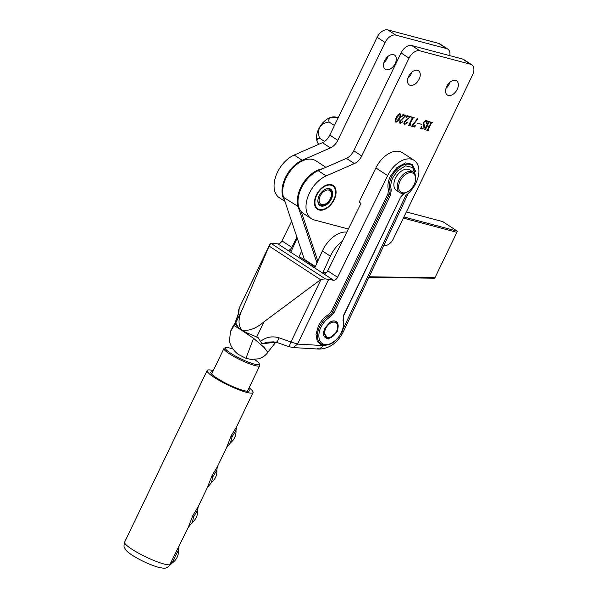 <?xml version="1.0" encoding="UTF-8"?>
<svg xmlns="http://www.w3.org/2000/svg" width="598" height="598" viewBox="0 0 598 598"><rect width="100%" height="100%" fill="white"/><g stroke="black" fill="none" stroke-linecap="round" stroke-linejoin="round"><path stroke-width="0.9" d="M407.873 78.263A8.454 5.285 123.2 0 0 411.147 73.995A8.454 5.285 123.2 0 0 411.865 72.156M419.131 79.22A8.454 5.285 123.2 0 0 418.488 70.743A8.454 5.285 123.2 0 0 408.591 76.424A8.454 5.285 123.2 0 0 409.234 84.894A8.454 5.285 123.2 0 0 419.131 79.22M445.981 88.362A8.454 5.285 123.2 0 0 449.248 84.101A8.454 5.285 123.2 0 0 449.965 82.262M457.238 89.319A8.454 5.285 123.2 0 0 456.588 80.85A8.454 5.285 123.2 0 0 446.691 86.523A8.454 5.285 123.2 0 0 447.341 95A8.454 5.285 123.2 0 0 457.238 89.319M334.162 199.71A14.262 8.918 123.2 0 0 333.079 185.417A14.262 8.918 123.2 0 0 316.379 194.993A14.262 8.918 123.2 0 0 317.471 209.285A14.262 8.918 123.2 0 0 334.162 199.71M402.85 120.916L402.917 121.73L400.331 123.338L399.703 120.886L405.317 116.019L403.329 115.489L401.684 116.603L402.888 114.599L406.049 115.436L400.391 120.96L400.623 123.031L402.14 122.209L402.955 120.953M399.86 123.143L400.623 123.031M410.191 125.049L408.591 125.535L412.097 118.284L411.663 116.924L414.152 117.589L412.657 118.426L409.914 124.115L410.505 125.132L409.054 124.571M409.428 123.801L410.049 124.631M417.613 123.539L421.545 124.19L417.613 123.539M424.602 129.258L428.4 122.179L428.273 121.327L429.798 121.73L428.968 122.321L427.323 125.722L429.244 126.238L430.889 122.837L430.754 121.992L432.279 122.396L431.45 122.986L428.168 129.781L428.303 130.626L426.778 130.222L427.607 129.631L429.08 126.574L427.159 126.066L425.679 129.116L425.813 129.968L424.288 129.564L424.602 129.258M428.4 122.179L428.131 121.618M430.889 122.837L430.612 122.284M427.69 129.46L428.318 130.244M425.2 128.802L425.828 129.587M383.811 245.561A9.164 5.733 123.2 0 0 393.312 238.894L472.547 74.989A10.188 6.369 123.2 0 0 471.77 64.786A10.188 6.369 123.2 0 0 470.574 64.255L419.766 50.785A10.188 6.369 123.2 0 0 409.039 58.156L361.745 155.996A11.205 7.004 -56.8 0 1 354.375 163.575L326.142 175.924A25.467 15.922 123.2 0 0 307.716 197.198A25.467 15.922 123.2 0 0 311.334 218.666A25.467 15.922 123.2 0 0 314.331 219.989L348.35 229.012M421.388 128.682L422.024 129.093L421.089 128.458L420.581 128.712L421.411 126.716L422.248 128.764L424.124 127.464L423.317 122.396L426.045 120.609L427.563 121.013L426.673 123.502L425.858 120.946L423.803 122.53L424.655 127.501L421.68 128.944M420.955 127.823L422.248 128.764M426 120.602L426.957 121.237M425.357 120.572L426.157 121.08L425.298 120.579M417.598 118.374L417.606 119.249L412.448 125.647L414.137 126.096L415.879 125.064L414.668 127.015L411.611 126.208L417.673 118.404M407.186 122.059L407.245 122.882L404.659 124.489L404.039 122.037L409.652 117.163L407.657 116.64L406.02 117.754L407.216 115.743L410.385 116.588L404.726 122.104L404.958 124.182L406.468 123.36L407.283 122.104M403.71 123.166L404.958 124.182M404.682 124.063L403.994 124.055L404.659 124.489L404.188 124.287M395.51 121.895L395.943 122.179C394.986 121.177 395.091 119.622 396.265 117.514C397.169 115.324 398.425 114.061 400.032 113.71C401.011 114.726 400.907 116.296 399.718 118.434C398.806 120.617 397.543 121.865 395.943 122.179L395.697 122.074M471.77 64.786L463.786 59.561A10.188 6.369 123.2 0 0 462.59 59.03L411.783 45.56A10.188 6.369 123.2 0 0 401.056 52.93L353.762 150.778A11.205 7.004 -56.8 0 1 346.392 158.35L318.158 170.707A25.467 15.922 123.2 0 0 299.733 191.98A25.467 15.922 123.2 0 0 303.35 213.449L311.334 218.666M429.02 121.529L429.626 122.074M428.96 121.641L429.454 122.029M428.788 121.596L428.303 121.887M428.46 121.992L428.968 122.321M426.837 125.408L427.323 125.722M431.502 122.186L432.115 122.74M431.45 122.298L431.943 122.687M431.278 122.254L430.784 122.553M430.949 122.665L431.45 122.986M427.503 129.34L428.116 130.117M427.764 129.916L428.303 130.626M427.637 130.192L426.89 129.998M426.703 125.692L429.08 126.574M426.673 125.752L427.159 126.066M425.014 128.682L425.627 129.452M425.283 129.258L425.813 129.968M425.148 129.534L424.401 129.332M423.391 122.261L423.803 122.53M423.025 123.24L423.989 127.06M424.229 127.225L424.655 127.501M422.053 128.697L421.373 128.66M426.71 121.102L426.546 121.558M420.768 123.988L421.381 124.534M420.715 124.1L417.718 123.308M416.985 118.845L417.606 119.249M414.287 126.118L414.003 126.582L414.668 127.015M414.003 126.582L411.723 125.976M413.375 117.38L413.988 117.926M413.009 117.41L411.992 117.993M412.172 118.105L412.657 118.426M409.383 124.19L409.877 124.519M409.907 124.556L410.505 125.132M404.188 121.753L404.726 122.104M406.633 122.478L407.245 122.882M407.657 116.64L409.652 117.163M409.608 116.378L410.093 117.178M399.853 120.602L400.391 120.96M399.374 122.022L400.346 122.911M402.297 121.327L402.917 121.73M403.329 115.489L405.317 116.019M405.272 115.235L405.765 116.034M399.883 113.687L400.04 114.151M399.165 118.068L399.718 118.434M395.891 121.723L395.428 121.768M399.397 113.747L399.868 114.054L396.908 117.686C395.891 119.391 395.622 120.774 396.108 121.835L399.075 118.262C400.069 116.558 400.339 115.16 399.868 114.054L399.315 113.672M395.285 121.327L395.869 121.678M395.3 121.342L396.108 121.835M396.362 117.328L396.908 117.686M383.923 62.596A8.454 5.285 123.2 0 0 387.198 58.335A8.454 5.285 123.2 0 0 387.915 56.496M395.181 63.56A8.454 5.285 123.2 0 0 394.538 55.083A8.454 5.285 123.2 0 0 384.641 60.764A8.454 5.285 123.2 0 0 385.284 69.233A8.454 5.285 123.2 0 0 395.181 63.56M449.801 55.644A10.188 6.369 123.2 0 0 447.812 49.118L439.829 43.901A10.188 6.369 123.2 0 0 438.633 43.37L387.833 29.9A10.188 6.369 123.2 0 0 377.106 37.27L329.804 135.111A11.205 7.004 -56.8 0 1 322.442 142.69L294.201 155.039A25.467 15.922 123.2 0 0 275.783 176.313A25.467 15.922 123.2 0 0 279.401 197.789L284.94 201.406M447.812 49.118A10.188 6.369 123.2 0 0 446.616 48.595L395.816 35.118A10.188 6.369 123.2 0 0 385.09 42.495L337.788 140.336A11.205 7.004 -56.8 0 1 330.425 147.908L302.184 160.264A25.467 15.922 123.2 0 0 284.887 178.69A25.467 15.922 123.2 0 0 284.536 200.218M342.258 241.383A24.443 15.286 123.2 0 0 330.38 256.161L322.711 273.151M346.855 232.046A24.443 15.286 123.2 0 0 322.397 250.936L314.727 267.934M301.616 251.16L298.753 257.491M297.206 238.011L290.77 252.274M282.966 187.899L283.063 187.234A24.443 15.286 -56.8 0 1 286.083 177.643A24.443 15.286 -56.8 0 1 299.075 162.746L299.65 162.387A25.467 15.922 123.2 0 0 286.113 177.912A25.467 15.922 123.2 0 0 282.966 187.899A25.467 15.922 123.2 0 0 283.587 197.385L304.352 259.338A25.467 15.922 123.2 0 0 304.614 260.055M325.88 167.328L315.923 160.81A25.467 15.922 123.2 0 0 299.65 162.387M316.985 262.926L298.23 206.953A25.467 15.922 -56.8 0 1 303.014 183.422A25.467 15.922 -56.8 0 1 322.479 168.815M369.168 276.769L434.94 277.749L434.544 278.242L368.936 277.263M403.904 216.977L457.313 231.157L442.67 221.581L406.341 211.939M301.25 211.61L317.822 261.064M434.94 277.749L456.902 232.33L403.358 218.106M456.902 232.33L457.313 231.157M328.197 344.829L321.761 345.248L317.299 341.608L316.013 334.275L318.375 326.022C320.902 320.962 324.318 317.119 328.623 314.511L331.464 311.311L387.938 193.827L388.461 190.029C387.34 186.008 387.967 181.448 390.337 176.335L396.855 167.567L405.571 162.903L412.328 164.33L415.64 171.462M330.089 322.068A9.68 6.047 -56.8 0 1 336.128 321.552A9.68 6.047 -56.8 0 1 336.883 331.225A9.68 6.047 -56.8 0 1 325.536 337.75A9.68 6.047 -56.8 0 1 323.585 332.01M342.632 330.051L405.736 195.568A22.612 14.135 123.2 0 0 415.924 182.981A22.612 14.135 123.2 0 0 414.167 160.384A22.612 14.135 123.2 0 0 387.661 175.648L337.586 277.293A4.074 2.549 -56.8 0 1 333.557 280.245L325.379 278.915L321.059 279.326L264.01 321.806C255.862 328.751 248.379 331.449 241.57 329.902L246.226 332.593L258.082 337.549L260.534 341.428C265.998 337.063 272.12 335.852 278.892 337.788C277.532 341.398 276.807 342.856 276.702 342.168M414.167 160.384L402.387 152.684A22.612 14.135 123.2 0 0 375.88 167.941L387.661 175.648M337.534 331.524L337.758 322.292L330.231 321.978L324.804 328.22L323.563 332.182L328.287 339.073L337.534 331.524M343.155 318.248L343.678 321.148M321.059 279.326L290.934 341.996L297.557 344.082L293.207 347.573L288.797 346.623L276.754 342.415L273.368 341.854M325.379 278.915L270.819 243.244L277.928 243.872A4.074 2.549 123.2 0 0 281.964 240.919L291.809 247.363L296.885 237.062M299.247 256.549L315.168 266.955M375.88 167.941L359.974 200.24L359.622 202.468L360.99 203.357L327.741 270.849A4.074 2.549 -56.8 0 1 325.252 273.488L323.324 272.225L326.149 272.89M291.233 251.242L289.327 249.994A4.074 2.549 123.2 0 0 291.809 247.363M278.892 337.788L290.934 341.996C289.589 345.562 288.856 347.019 288.744 346.369M246.226 332.593L258.082 337.549M270.819 243.244L269.1 246.07L320.498 279.67M291.615 221.327L281.964 240.919M269.773 244.47L239.252 307.97L238.639 310.242L238.37 313.629L238.931 311.663C238.602 313.943 237.114 318.188 234.468 324.385M234.618 323.981L238.37 313.696M275.798 342.138L262.014 343.85L266.955 342.198L273.264 341.854M253.545 338.281L241.405 330.111L234.147 325.596L233.287 325.656L234.087 325.648L230.409 331.613L229.535 341.002C230.312 347.849 237.608 354.36 239.103 354.831L245.987 358.329L251.145 359.435L258.777 358.8C264.824 356.797 267.194 353.254 267.762 352.319L264.122 347.475L253.545 338.281L246.204 357.686L253.522 338.348M260.534 341.428L262.014 343.85M276.112 341.794L267.777 352.289L264.181 347.453L253.574 338.304M235.186 323.271L235.634 322.875C235.276 324.079 236.21 325.648 238.43 327.569L241.57 329.902C237.795 324.527 238.251 317.239 242.93 308.022L269.1 246.07M235.634 322.875L238.43 327.569M289.327 249.994L291.562 250.525M232.936 348.993A18.844 3.035 25.7 0 0 225.745 347.647A18.844 3.035 25.7 0 0 230.507 353.089A18.844 3.035 25.7 0 0 249.65 362.597A18.844 3.035 25.7 0 0 259.255 363.756A18.844 3.035 25.7 0 0 254.524 359.51M259.255 363.756L259.741 365.072A19.861 3.199 -154.3 0 1 259.749 365.662A19.861 3.199 -154.3 0 1 248.26 363.337A19.861 3.199 -154.3 0 1 229.438 353.829A19.861 3.199 -154.3 0 1 223.951 348.447A19.861 3.199 -154.3 0 1 224.414 348.096L225.745 347.647M230.529 442.789C234.438 439.53 236.262 435.359 236.008 430.276L232.017 436.989L230.529 442.789L226.47 447.82L231.254 435.628L236.516 426.927L253.044 392.55A25.467 4.096 25.7 0 0 249.104 387.81M217.351 466.791L216.842 470.148L212.858 476.853L211.371 482.661L207.304 487.691L212.088 475.492L217.351 466.791L226.47 447.82M198.185 506.663L197.684 510.019L193.692 516.724L192.205 522.525L188.146 527.556L192.922 515.364L198.185 506.663L207.304 487.691M212.739 371.762A21.393 3.438 25.7 0 0 210.81 372.248A21.393 3.438 25.7 0 0 222.202 381.322A21.393 3.438 25.7 0 0 244.066 390.651A21.393 3.438 25.7 0 0 249.366 390.786A21.393 3.438 25.7 0 0 248.544 388.977M213.299 370.603A25.467 4.096 25.7 0 0 207.14 370.483A25.467 4.096 25.7 0 0 220.699 381.285A25.467 4.096 25.7 0 0 246.727 392.393A25.467 4.096 25.7 0 0 253.044 392.55M169.436 565.491L188.146 527.556M172.119 563.062C176.627 559.818 178.757 555.43 178.518 549.883L172.119 563.062L169.922 565.222C165.175 569.767 163.688 567.988 158.672 567.375C149.679 564.721 140.732 560.58 131.814 554.966C128.017 552.35 125.819 550.399 125.206 549.099C124.444 546.759 123.3 548.127 124.616 542.162A25.467 4.096 25.7 0 0 138.175 552.963A25.467 4.096 25.7 0 0 164.196 564.071A25.467 4.096 25.7 0 0 169.952 564.669A16.296 14.494 9.4 0 1 173.241 560.976M316.761 195.098A13.649 8.536 123.2 0 0 316.432 207.491A13.649 8.536 123.2 0 0 326.523 207.932A13.649 8.536 123.2 0 0 333.781 199.612A13.649 8.536 123.2 0 0 335.463 194.26A13.649 8.536 123.2 0 0 329.154 185.021A13.649 8.536 123.2 0 0 316.761 195.098M326.359 208.037A14.262 8.918 -56.8 0 1 326.179 208.141A14.262 8.918 -56.8 0 1 317.269 209.151M319.175 195.733A9.777 6.115 -56.8 0 1 324.378 189.775A9.777 6.115 -56.8 0 1 331.606 190.089A9.777 6.115 -56.8 0 1 331.367 198.97A9.777 6.115 -56.8 0 1 322.494 206.19A9.777 6.115 -56.8 0 1 317.972 199.568A9.777 6.115 -56.8 0 1 319.175 195.733M318.001 199.366A9.164 5.733 123.2 0 0 319.855 204.763A9.164 5.733 123.2 0 0 330.589 198.611A9.164 5.733 123.2 0 0 329.887 189.417A9.164 5.733 123.2 0 0 324.198 189.887M332.877 185.29A14.262 8.918 -56.8 0 1 335.523 193.857A14.262 8.918 -56.8 0 1 335.493 194.058M320.192 196.002A8.148 5.098 123.2 0 0 319.997 203.402A8.148 5.098 123.2 0 0 326.022 203.671A8.148 5.098 123.2 0 0 330.35 198.7A8.148 5.098 123.2 0 0 331.359 195.501A8.148 5.098 123.2 0 0 327.592 189.992A8.148 5.098 123.2 0 0 320.192 196.002M326.022 203.671L325.447 204.023A9.164 5.733 -56.8 0 1 319.728 204.673M329.752 189.334A9.164 5.733 -56.8 0 1 331.456 194.836L331.359 195.501M325.768 328.437A8.656 5.412 123.2 0 0 325.559 336.3A8.656 5.412 123.2 0 0 331.957 336.584A8.656 5.412 123.2 0 0 336.562 331.299A8.656 5.412 123.2 0 0 337.631 327.906A8.656 5.412 123.2 0 0 333.624 322.045A8.656 5.412 123.2 0 0 325.768 328.437M331.957 336.584L331.389 336.936A9.68 6.047 -56.8 0 1 325.372 337.638M335.964 321.447A9.68 6.047 -56.8 0 1 337.728 327.241L337.631 327.906M400.129 180.94A11.205 7.004 123.2 0 0 399.86 191.113A11.205 7.004 123.2 0 0 408.142 191.48A11.205 7.004 123.2 0 0 414.1 184.647A11.205 7.004 123.2 0 0 415.483 180.252A11.205 7.004 123.2 0 0 410.303 172.665A11.205 7.004 123.2 0 0 400.129 180.94M408.142 191.48L407.567 191.831A12.222 7.639 -56.8 0 1 399.763 192.593A12.222 7.639 -56.8 0 1 398.829 180.342A12.222 7.639 -56.8 0 1 413.136 172.127A12.222 7.639 -56.8 0 1 415.58 179.587L415.483 180.252M413.136 172.127L409.809 169.952A12.222 7.639 123.2 0 0 395.502 178.167A12.222 7.639 123.2 0 0 396.437 190.418L399.763 192.593M334.446 125.505L329.214 122.082C328.25 120.026 328.99 118.404 331.427 117.208L338.333 117.477M324.565 141.464L319.668 138.265C318.211 134.774 318.218 131.044 319.691 127.068C322.404 123.921 325.581 122.261 329.214 122.082M318.659 144.342L317.112 141.479C316.768 139.117 317.62 138.041 319.668 138.265M336.973 117.253L335.052 116.969A16.296 10.188 123.2 0 0 331.427 117.208A16.296 10.188 123.2 0 0 319.691 127.068A16.296 10.188 123.2 0 0 317.112 141.479A16.296 10.188 123.2 0 0 317.912 143.176A16.296 10.188 123.2 0 0 318.031 143.356M354.375 163.575L346.392 158.35M326.142 175.924L318.158 170.707M361.745 155.996L353.762 150.778M409.039 58.156L401.056 52.93M419.766 50.785L411.783 45.56M470.574 64.255L462.59 59.03M423.556 124.272L424.221 124.713M302.184 160.264L294.201 155.039M446.616 48.595L438.633 43.37M395.816 35.118L387.833 29.9M385.09 42.495L377.106 37.27M337.788 140.336L329.804 135.111M330.425 147.908L322.442 142.69M330.38 256.161L322.397 250.936M298.738 206.886L283.587 197.385M315.355 266.529L304.352 259.338M415.603 176.417L411.932 165.257A17.32 10.824 123.2 0 0 391.638 176.941A17.32 10.824 123.2 0 0 389.866 189.865A6.115 3.82 -56.8 0 1 389.238 194.432L332.765 311.909A6.115 3.82 -56.8 0 1 329.356 315.751A17.32 10.824 123.2 0 0 319.683 326.628A17.32 10.824 123.2 0 0 321.021 343.932C328.676 346.84 335.538 343.035 341.6 332.525C343.82 327.786 344.396 323.481 343.327 319.616A1.017 0.703 163 0 1 343.013 320.349C344.007 323.922 343.454 327.973 341.353 332.518C339.724 336.861 331.83 346.13 324.198 344.366C316.753 342.213 318.532 331.359 320.984 327.226C323.226 322.726 326.261 319.31 330.089 316.992L334.073 312.515L390.546 195.03L391.271 189.708C390.277 186.135 390.838 182.076 392.938 177.539L397.371 171.073L405.511 165.818L413.368 167.694L415.408 175.468M330.089 316.992A1.017 0.493 59.8 0 0 329.356 315.751A1.017 0.493 59.8 0 1 328.623 314.511M404.674 193.132L404.046 193.513A1.017 0.493 -120.2 0 0 404.196 193.244M328.549 279.602L297.557 344.082L323.638 345.607L329.064 344.575M391.271 189.708A1.017 0.703 -17 0 1 389.866 189.865A1.017 0.703 -17 0 0 388.461 190.029M390.546 195.03L387.938 193.827M334.073 312.515L331.464 311.311M342.153 331.292A6.115 1.054 25.1 0 0 343.603 331.255C337.863 342.632 329.752 348.574 319.287 349.097L317.575 348.514M323.638 345.607L319.287 349.097L293.207 347.573M277.928 243.872L333.557 280.245M327.741 270.849L337.586 277.293M343.327 319.616L343.745 315.026L343.013 320.349M344 315.034L400.473 197.549L343.745 315.026M404.203 193.064L400.219 197.542M264.01 321.806L256.677 337.055M238.931 311.663L239.207 308.172L269.332 245.501M235.597 323.279L242.93 308.022M231.254 435.628A16.296 3.663 -148 0 0 232.017 436.989M212.088 475.492A16.296 3.663 -148 0 0 212.858 476.853M192.922 515.364A16.296 3.663 -148 0 0 193.692 516.724M428.362 121.753L427.697 121.319M430.852 122.418L430.186 121.977M428.19 130.192L427.525 129.759M425.701 129.534L425.036 129.101M409.944 124.586L409.279 124.145M408.255 193.46L343.603 331.255M404.046 193.513L400.473 197.549M239.252 307.97L238.639 310.242M233.242 325.723L235.283 323.152M230.409 331.613L233.235 325.746M223.951 348.447L211.632 374.064M259.749 365.662L247.437 391.279M236.008 430.283L236.516 426.927M124.616 542.162L207.14 370.483M197.684 510.012C197.938 515.095 196.107 519.266 192.205 522.525M216.842 470.148C217.104 475.223 215.273 479.394 211.371 482.661M178.518 549.883L179.026 546.527M335.463 194.26L335.523 193.857M317.912 143.176L318.196 143.632"/></g></svg>
